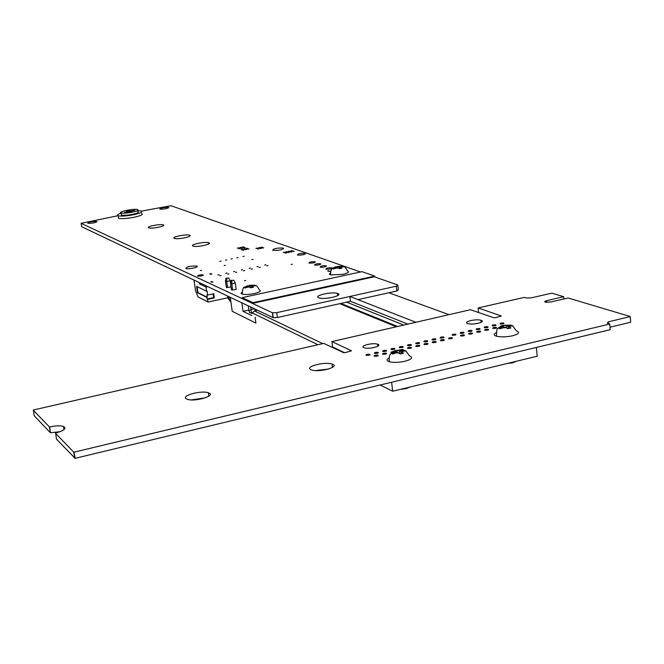 <?xml version="1.0" encoding="UTF-8"?>
<svg xmlns="http://www.w3.org/2000/svg" width="664" height="664" viewBox="0 0 664 664"><rect width="100%" height="100%" fill="white"/><g stroke="black" fill="none" stroke-linecap="round" stroke-linejoin="round"><path stroke-width="1" d="M331.892 341.595L470.444 309.731L493.925 317.782L495.435 317.732L501.378 316.031L478.221 307.947L524.286 297.381L526.768 298.028L531.042 297.887L551.875 293.164L563.653 296.675L546.049 300.825L544.646 301.489L545.244 302.17L550.564 302.012L568.135 298.012L630.294 316.537L608.274 321.874L607.311 323.177L609.751 323.941L610.15 329.709L75.115 458.326L56.448 439.12L55.668 433.061C64.167 430.645 66.765 428.446 63.478 426.462C60.225 425.499 55.643 425.657 49.75 426.919L50.381 432.745L34.171 415.722L33.424 409.995L323.766 343.388L343.57 352.667L345.106 352.65L351.538 350.816L331.892 341.595L332.556 346.94L344.699 352.725M609.76 324.024L610.15 329.709M609.668 324.049L74.086 452.142L75.115 458.326M74.086 452.142L74.733 458.318M73.704 452.134L55.452 433.202M60.225 431.675L50.738 432.754M49.75 426.919L50.381 432.745M49.393 426.919L33.208 410.128M407.829 324.098L350.459 301.29L277.403 317.525L273.178 317.691L81.639 226.698L81.099 223.311L81.639 226.698M374.288 276.78L397.827 285.014L396.333 286.192L349.878 296.468L415.855 322.256L349.87 296.476L350.459 301.29M349.87 296.476L276.755 312.653L272.531 312.819L81.099 223.32L117.935 215.725M141.548 211.094L170.93 205.699L360.527 271.974M397.902 285.644L398.375 289.778L396.881 290.973L357.954 299.63M478.13 308.046L478.578 312.437M563.661 296.742L563.852 298.933M563.57 296.775L563.769 298.949M630.302 316.612L630.675 322.248L610.025 327.203M630.219 316.637L630.675 322.248M500.108 323.932C499.892 323.177 501.112 322.878 503.76 323.028C504.15 323.783 502.963 324.098 500.199 323.957L500.108 323.932M500.457 326.273L502.831 325.484M492.182 325.783C491.974 325.028 493.194 324.729 495.834 324.879C496.224 325.634 495.037 325.949 492.273 325.817L492.182 325.783M492.763 328.365C492.564 327.601 493.784 327.294 496.448 327.452C496.846 328.215 495.651 328.531 492.862 328.398L492.763 328.365M484.761 330.24C484.562 329.468 485.791 329.17 488.447 329.319C488.845 330.091 487.65 330.415 484.861 330.274L484.761 330.24M484.222 327.642C484.031 326.887 485.251 326.58 487.891 326.729C488.272 327.493 487.085 327.808 484.322 327.676L484.222 327.642M467.589 323.517C462.617 321.891 475.831 318.654 480.861 320.255C486.787 321.758 473.224 325.318 467.937 323.634L467.589 323.517M476.727 332.124C476.544 331.353 477.773 331.046 480.421 331.203C480.811 331.975 479.615 332.299 476.827 332.158L476.727 332.124M468.668 334.009C468.494 333.237 469.73 332.93 472.37 333.087C472.76 333.859 471.556 334.183 468.776 334.05L468.668 334.009M460.194 333.262C460.036 332.49 461.264 332.183 463.879 332.34C464.26 333.112 463.065 333.428 460.301 333.295L460.194 333.262M476.237 329.51C476.055 328.746 477.283 328.439 479.914 328.597C480.296 329.361 479.101 329.676 476.337 329.543L476.237 329.51M468.228 331.386C468.062 330.614 469.29 330.307 471.913 330.464C472.287 331.236 471.1 331.552 468.336 331.419L468.228 331.386M325.908 269.211C326.099 268.156 328.141 267.7 332.05 267.833C332.108 268.887 330.099 269.352 326.016 269.244L325.908 269.211M320.181 267.127C320.388 266.09 322.422 265.633 326.281 265.766C326.323 266.803 324.322 267.268 320.289 267.16L320.181 267.127M327.584 271.061L328.896 270.771L327.584 271.061M328.771 271.501L330.083 271.202L328.771 271.501M292.924 251.573L294.152 251.307L292.924 251.573M297.43 255.017C297.796 253.739 300.394 253.175 305.241 253.316C305.166 254.586 302.61 255.167 297.555 255.059L297.43 255.017M291.886 251.208L293.114 250.942L291.886 251.208M290.434 252.096L291.662 251.83L290.434 252.096M289.404 251.731L290.624 251.465L289.404 251.731M287.944 252.619L289.172 252.353L287.944 252.619M314.553 265.077C314.777 264.056 316.794 263.608 320.604 263.732C320.629 264.753 318.645 265.218 314.653 265.11L314.553 265.077M309.017 263.068C309.258 262.056 311.258 261.616 315.035 261.732C315.035 262.745 313.068 263.201 309.125 263.102L309.017 263.068M286.914 252.254L288.143 251.98L286.914 252.254M285.445 253.142L286.682 252.876L285.445 253.142M284.391 252.776L285.62 252.511L284.391 252.776M290.857 250.843L292.077 250.577L290.857 250.843M288.367 251.357L289.595 251.092L288.367 251.357M285.885 251.88L287.105 251.614L285.885 251.88M272.73 250.303C273.336 248.618 276.838 247.863 283.238 248.029C283.03 249.706 279.586 250.477 272.896 250.353L272.73 250.303M159.775 209.143C160.763 207.932 163.693 207.342 168.556 207.375C167.834 208.571 164.938 209.168 159.866 209.168L159.775 209.143M283.395 252.403L284.624 252.137L283.395 252.403M260.255 248.552L261.458 248.294L260.255 248.552M262.537 248.079L263.741 247.813L262.537 248.079M261.574 247.722L262.778 247.464L261.574 247.722M259.292 248.195L260.495 247.938L259.292 248.195M260.612 247.373L261.815 247.108L260.612 247.373M257.815 249.058L259.018 248.801L257.815 249.058M291.172 264.471L292.442 264.189L291.172 264.471M258.337 247.846L259.533 247.581L258.337 247.846M256.852 248.701L258.055 248.444L256.852 248.701M255.897 248.353L257.101 248.087L255.897 248.353M247.78 249.207L248.975 248.95L247.78 249.207M245.34 249.714L246.535 249.457L245.34 249.714M241.962 249.871L243.165 249.606L241.962 249.871M246.842 248.859L248.037 248.593L246.842 248.859M244.402 249.365L245.605 249.1L244.402 249.365M245.904 248.502L247.099 248.245L245.904 248.502M244.045 247.797L245.24 247.539L244.045 247.797M243.472 249.008L244.667 248.751L243.472 249.008M242.202 247.099L243.389 246.842L242.202 247.099M241.621 248.303L242.816 248.046L241.621 248.303M243.124 247.448L244.319 247.191L243.124 247.448M240.7 247.954L241.895 247.697L240.7 247.954M241.04 249.515L242.236 249.257L241.04 249.515M239.189 248.809L240.385 248.552L239.189 248.809M239.779 247.606L240.974 247.348L239.779 247.606M238.276 248.452L239.472 248.195L238.276 248.452M237.363 248.104L238.55 247.846L237.363 248.104M460.575 335.909C460.418 335.129 461.654 334.814 464.285 334.971C464.675 335.76 463.472 336.084 460.691 335.942L460.575 335.909M448.582 338.715C448.432 337.934 449.677 337.619 452.3 337.777C452.682 338.565 451.478 338.897 448.698 338.756L448.582 338.715M452.126 335.146C451.985 334.374 453.213 334.067 455.828 334.216C456.201 334.996 455.006 335.32 452.242 335.187L452.126 335.146M440.423 340.632C440.29 339.843 441.535 339.528 444.158 339.686C444.531 340.474 443.328 340.806 440.547 340.673L440.423 340.632M440.166 337.943C440.041 337.163 441.278 336.856 443.876 337.005C444.241 337.793 443.046 338.117 440.282 337.984L440.166 337.943M432.239 342.549C432.123 341.752 433.376 341.437 435.991 341.595C436.356 342.392 435.152 342.724 432.372 342.591L432.239 342.549M424.03 344.467C423.931 343.678 425.176 343.354 427.79 343.512C428.156 344.317 426.952 344.649 424.163 344.516L424.03 344.467M432.032 339.843C431.924 339.063 433.16 338.748 435.758 338.906C436.124 339.686 434.92 340.018 432.156 339.885L432.032 339.843M415.797 346.401C415.705 345.604 416.959 345.28 419.565 345.438C419.922 346.243 418.718 346.575 415.93 346.442L415.797 346.401M415.697 343.661C415.606 342.873 416.851 342.558 419.44 342.715C419.789 343.504 418.586 343.836 415.822 343.703L415.697 343.661M318.695 297.762C313.118 295.754 331.543 291.471 337.387 293.405C344.516 295.198 325.377 299.979 319.168 297.928L318.695 297.762M327.385 298.186L329.767 297.887M423.881 341.752C423.773 340.964 425.018 340.649 427.608 340.806C427.973 341.595 426.769 341.927 424.005 341.794L423.881 341.752M407.488 345.579C407.406 344.79 408.659 344.475 411.24 344.624C411.589 345.421 410.385 345.761 407.621 345.629L407.488 345.579M407.538 348.334C407.455 347.538 408.709 347.214 411.306 347.372C411.672 348.177 410.46 348.517 407.671 348.384L407.538 348.334M399.014 350.069L403.023 349.305L402.791 350.069M399.247 347.504C399.18 346.708 400.433 346.392 403.007 346.55C403.355 347.347 402.143 347.687 399.388 347.554L399.247 347.504M391.868 352.393L390.922 352.227L393.793 351.14M390.98 349.438C390.93 348.642 392.183 348.318 394.756 348.476C395.097 349.281 393.885 349.621 391.121 349.488L390.98 349.438M382.58 354.186C382.53 353.373 383.8 353.049 386.382 353.207C386.73 354.02 385.51 354.368 382.721 354.236L382.58 354.186M374.206 356.145C374.172 355.331 375.442 354.999 378.015 355.165C378.356 355.987 377.135 356.327 374.355 356.203L374.206 356.145M382.688 351.38C382.647 350.575 383.908 350.252 386.473 350.409C386.805 351.214 385.593 351.555 382.829 351.43L382.688 351.38M366.022 355.273C366.005 354.468 367.267 354.136 369.823 354.294C370.147 355.107 368.935 355.456 366.171 355.331L366.022 355.273M374.371 353.323C374.338 352.518 375.6 352.194 378.156 352.352C378.488 353.157 377.276 353.505 374.513 353.373L374.371 353.323M363.772 347.621C359.398 345.861 372.662 342.508 377.467 344.151C383.311 345.712 369.474 349.571 364.287 347.811L363.772 347.621M186.152 398.732C181.023 395.603 201.532 390.133 208.355 392.773C217.169 395.346 195.042 402.235 187.281 399.272L186.152 398.732M191.257 399.902L205.242 397.861M310.711 369.582C304.502 366.702 324.746 361.457 332 364.038C341.022 366.511 319.641 372.786 311.648 369.964L310.711 369.582M315.773 370.587L328.597 369.018M266.729 265.874L267.999 265.592L266.729 265.874M264.679 265.069L265.94 264.787L264.679 265.069M258.968 267.517L260.238 267.235L258.968 267.517M256.935 266.704L258.205 266.422L256.935 266.704M251.175 269.169L252.444 268.887L251.175 269.169M249.166 268.347L250.436 268.065L249.166 268.347M243.364 270.821L244.634 270.538L243.364 270.821M241.381 269.991L242.65 269.708L241.381 269.991M251.805 259.616L253.05 259.342L251.805 259.616M242.982 256.52L244.211 256.254L242.982 256.52M242.891 250.22L244.095 249.963L242.891 250.22M192.983 246.037C189.24 244.726 204.753 241.43 208.579 242.709C213.385 243.871 197.283 247.473 193.249 246.128L192.983 246.037M231.105 259.002L232.334 258.728L231.105 259.002M219.809 261.359L221.037 261.085L219.809 261.359M225.461 260.18L226.698 259.906L225.461 260.18M236.741 257.823L237.969 257.557L236.741 257.823M174.333 238.368C170.839 237.148 185.887 233.985 189.447 235.18C193.946 236.259 178.325 239.704 174.582 238.451L174.333 238.368M148.711 227.818C145.532 226.723 159.949 223.751 163.161 224.839C167.253 225.802 152.305 229.03 148.927 227.893L148.711 227.818M235.521 272.481L236.799 272.19L235.521 272.481M244.46 280.764L245.771 280.465L244.46 280.764M228.731 278.017L226.084 278.108L228.731 278.017L230.159 280.781L231.014 286.948L226.449 287.545L227.437 286.674M236.06 288.732L236.152 288.757C236.143 289.587 234.599 289.969 231.528 289.894L232.524 289.006M219.776 275.809L221.062 275.527L219.776 275.809M211.7 282.316L213.003 282.026L211.7 282.316M210.737 281.876L212.04 281.577L210.737 281.876M233.562 271.642L234.84 271.36L233.562 271.642M227.661 274.141L228.947 273.858L227.661 274.141M224.117 265.575L225.37 265.293L224.117 265.575M217.867 274.962L219.145 274.672L217.867 274.962M225.727 273.302L227.005 273.012L225.727 273.302M210.637 274.315L211.916 274.024L210.637 274.315M209.7 273.892L210.978 273.609L209.7 273.892M197.557 276.066C198.005 275.137 199.856 274.722 203.093 274.821C202.968 275.751 201.167 276.183 197.689 276.116L197.557 276.066M200.387 270.547L201.648 270.273L200.387 270.547M185.862 268.439C186.816 266.679 190.41 265.882 196.652 266.056C200.105 266.92 189.032 269.526 186.103 268.53L185.862 268.439M87.739 223.278C88.959 222.025 91.956 221.419 96.72 221.444C95.915 222.689 92.968 223.32 87.88 223.328L87.739 223.278M220.489 292.675L216.954 290.99M230.259 297.314L232.209 311.3L255.906 323.111L255.101 317.234M241.845 302.825L243.016 311.325L251.797 315.616M340.956 304.195L341.495 304.07M243.016 311.325L248.826 310.046M250.942 309.582L254.453 308.81M246.626 286.018L248.17 286.333L244.12 287.595L245.033 288.002L249.091 286.74L250.76 287.836L253.374 287.271L251.697 286.176L255.856 285.678L254.926 285.271L247.008 285.885M255.806 285.653C256.636 285.537 257.798 286.939 259.292 289.869C261.608 290.907 259.923 292.135 254.229 293.554C249.05 294.567 245.016 294.75 242.136 294.111L241.032 293.289L241.945 292.202M251.697 286.176L251.88 287.529M251.042 287.744L250.776 285.769M249.415 286.881L249.216 285.445M248.17 286.333L248.253 286.914M334.731 267.102L336.499 267.351L332.581 268.58L333.618 268.953L337.536 267.716L339.412 268.746L341.935 268.198L340.059 267.177L344.068 266.704L343.014 266.339L335.154 266.953M344.077 266.787C344.89 266.712 345.994 268.09 347.388 270.929C349.729 271.891 348.251 273.028 342.948 274.34L330.556 274.896L329.402 274.083L330.382 273.004M340.059 267.177L340.225 268.522M339.221 268.546L339.013 266.812M337.387 267.75L337.237 266.538M336.499 267.351L336.565 267.932M231.379 289.462L230.516 283.229L231.163 280.366L233.844 280.274L231.163 280.366M233.844 280.274L235.28 283.063L231.811 283.81L232.666 289.994M235.28 283.063L236.143 289.288M231.894 280.689L231.811 283.81L230.516 283.229M230.939 302.211L227.835 298.07L227.553 296.028M226.308 287.122L225.445 280.947L226.084 278.108M230.159 280.781L226.714 281.519L227.569 287.645M228.823 296.634L229.113 298.675L230.914 302.029M226.797 278.432L226.714 281.519L225.445 280.947M193.996 280.083L195.54 290.799L198.088 296.982L208.123 302.037L227.802 297.779M208.123 302.037L206.761 297.339L197.474 292.741L196.552 286.358L206.57 291.214L205.973 287.039L199.565 283.976L199.366 282.64M207.741 299.389L214.323 297.97L213.725 293.754L207.658 295.057L207.093 291.098L206.57 291.214M205.973 287.039L207.807 286.649M199.565 283.976L201.366 283.586M206.761 297.339L207.284 297.231L206.919 294.692L207.658 295.057M213.044 293.895L213.567 297.596L207.002 299.016M197.474 292.741L197.988 292.625L197.125 286.632M207.284 297.231L197.988 292.625M214.323 297.97L213.567 297.596M303.979 254.561L299.091 255.208M374.712 276.099L253.009 302.659L242.211 297.63L361.971 271.659L374.712 276.099L374.778 276.68L253.092 303.249L253.009 302.659M253.092 303.249L242.285 298.211L242.211 297.63M141.59 213.509C143.623 214.472 140.975 215.758 133.655 217.352C126.7 218.614 121.67 218.946 118.582 218.348L118.375 217.028M137.747 210.687L141.208 210.978C143.241 211.932 140.594 213.202 133.273 214.796C126.309 216.057 121.28 216.389 118.184 215.808C116.532 215.227 117.545 214.356 121.213 213.186M130.285 212.007L130.119 210.945L128.874 210.455L126.807 210.862L128.102 211.691M129.073 211.758L128.874 210.455M137.714 210.488L137.896 211.667C139.332 212.347 137.448 213.252 132.236 214.389C127.289 215.277 123.712 215.518 121.512 215.103L121.363 214.173M131.912 212.256C126.965 213.152 123.388 213.393 121.18 212.986C116.789 211.949 133.937 208.371 137.572 209.558C139.017 210.231 137.124 211.127 131.912 212.256M128.044 211.351L124.533 212.389L131.978 211.675L130.717 211.177L134.817 210.38L130.119 210.945M130.717 211.177L130.833 211.899M395.354 350.642L393.785 351.082L396.25 351.729L391.303 353.381L392.748 354.02L397.703 352.368L400.301 353.97L403.488 353.215L400.873 351.621L405.928 350.924L404.459 350.293L399.421 350.982L397.495 350.26L395.354 350.642M405.945 351.065L409.555 355.896C413.382 357.531 411.838 359.324 404.924 361.274C398.657 362.586 393.42 362.735 389.212 361.706C386.498 360.759 386.423 359.539 388.979 358.054M409.696 387.104L406.003 388.697L400.384 389.361M396.25 351.729L396.358 352.684M399.695 353.381L399.421 350.982M397.197 352.484L396.947 350.343M400.873 351.621L401.114 353.713M404.525 350.866L404.459 350.293M502.084 325.642L500.573 326.065L503.353 326.605L498.614 328.199L500.233 328.78L504.989 327.186L507.885 328.663L510.94 327.95L508.026 326.472L512.849 325.817L511.214 325.244L506.391 325.899L504.242 325.252L502.084 325.642M512.882 326.115L516.36 330.871C520.194 332.357 518.941 333.992 512.591 335.768C506.292 337.08 500.897 337.221 496.423 336.208C493.559 335.262 493.485 334.067 496.216 332.647M516.268 361.291L512.899 362.785L507.396 363.44M503.353 326.605L503.453 327.543M506.574 327.759L506.391 325.899M503.81 327.46L503.602 325.36M508.026 326.472L508.234 328.555M511.263 325.767L511.214 325.244M380.157 384.995L392.673 391.229L537.193 356.219L536.354 347.446M391.619 382.24L392.673 391.229M388.872 292.758L448.955 314.661M346.625 302.145L403.72 325.036M322.729 343.62L254.436 310.926L257.491 310.254M396.3 326.746L339.702 303.68M317.931 344.724L252.312 312.96L254.436 310.926M608.274 321.874L608.415 323.526M276.755 312.653L277.403 317.525M272.348 312.752L272.995 317.624M396.333 286.192L396.881 290.973M546.422 300.734L546.572 302.361M252.826 285.329L249.954 285.412M252.519 286.541L253.756 285.736M247.033 287.18L249.913 287.097M247.357 285.968L246.12 286.773M340.989 266.38L338.084 266.48M340.989 267.509L342.043 266.754M335.552 268.148L338.466 268.048M335.577 267.019L334.515 267.775M227.835 298.07L229.113 298.675M395.196 352.957L398.989 352.941M394.972 351.165L393.744 352.31M401.919 350.401L398.134 350.418M402.176 352.194L403.38 351.032M502.582 327.75L506.433 327.701M501.918 326.099L500.963 327.169M508.782 325.335L504.947 325.385M509.479 326.987L510.417 325.908M248.876 310.437L251.083 310.171L250.585 306.976M248.253 305.863L248.909 310.686L249.863 312.902L252.262 312.91M74.766 458.334L73.737 452.159M64.01 429.641L63.478 426.462M50.406 432.762L49.418 426.935M273.178 317.691L272.531 312.819M503.818 323.625L503.76 323.028M495.9 325.476L495.834 324.879M488.505 329.933L488.447 329.319M487.949 327.335L487.891 326.729M481.076 322.364L480.861 320.255M480.487 331.809L480.421 331.203M472.436 333.693L472.37 333.087M463.945 332.938L463.879 332.34M479.972 329.195L479.914 328.597M471.971 331.062L471.913 330.464M332.133 268.48L332.05 267.833M326.356 266.397L326.281 265.766M305.332 254.046L305.241 253.316M320.687 264.347L320.604 263.732M315.109 262.338L315.035 261.732M283.354 248.958L283.238 248.029M168.631 207.882L168.556 207.375M464.352 335.586L464.285 334.971M452.367 338.391L452.3 337.777M455.894 334.822L455.828 334.216M444.224 340.3L444.158 339.686L444.233 340.292M443.942 337.611L443.876 337.005M436.057 342.209L435.991 341.595M427.857 344.135L427.79 343.512M436.115 342.151L436.057 341.62M435.825 339.512L435.758 338.906M419.631 346.06L419.565 345.438M419.797 345.944L419.756 345.512M419.507 343.321L419.44 342.715M337.661 295.646L337.387 293.405M427.973 344.06L427.915 343.562M427.682 341.412L427.608 340.806M411.306 345.238L411.24 344.624M411.381 347.986L411.306 347.372M403.098 349.928L403.023 349.305M403.081 347.156L403.007 346.55M394.823 349.081L394.756 348.476M386.456 353.821L386.382 353.207M378.09 355.779L378.015 355.165M386.539 351.015L386.473 350.409M369.898 354.908L369.823 354.294M378.231 352.957L378.156 352.352M377.716 346.284L377.467 344.151M208.845 396.142L208.355 392.773M332.423 367.441L332 364.038M208.745 243.912L208.579 242.709M189.605 236.259L189.447 235.18M163.294 225.76L163.161 224.839M236.226 289.238L236.152 288.757M203.167 275.328L203.093 274.821M196.785 266.986L196.652 266.056M96.803 221.95L96.72 221.444M254.237 285.205L249.614 285.329M247.033 285.885C243.978 288.541 243.148 284.507 242.136 294.111M342.217 266.264L337.694 266.413M335.204 266.953C333.145 268.663 330.78 266.712 330.556 274.896M118.582 218.348L118.184 215.808M121.512 215.103L121.18 212.986M389.212 361.706C388.979 353.207 390.357 355.381 390.839 353.58L394.383 350.999M397.495 350.26L403.687 350.218M496.423 336.208C496.606 330.357 497.153 327.726 498.05 328.306L501.245 325.958M504.242 325.252L510.284 325.161M340.831 303.431L397.52 326.464M255.15 310.769L254.91 309.034M251.507 312.005L251.058 310.387M250.162 312.636L252.046 313.549"/></g></svg>
